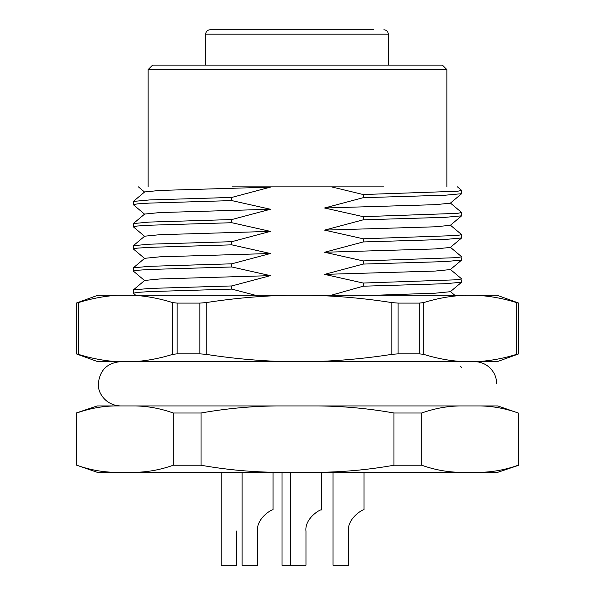 <?xml version="1.0" encoding="UTF-8"?>
<svg xmlns="http://www.w3.org/2000/svg" width="595" height="595" viewBox="0 0 595 595"><rect width="100%" height="100%" fill="white"/><g stroke="black" fill="none" stroke-linecap="round" stroke-linejoin="round"><path stroke-width="0.89" d="M393.957 413.004L393.957 465.231L421.743 465.231L421.743 413.004L393.957 413.004C368.989 408.564 343.873 406.199 318.608 405.931L497.77 405.931L518.2 413.004C505.735 408.572 493.181 406.207 480.522 405.931M459.422 405.931C446.763 406.207 434.209 408.572 421.743 413.004M114.478 472.311C101.819 472.028 89.265 469.671 76.8 465.231L97.23 472.311L459.422 472.311C446.763 472.028 434.209 469.671 421.743 465.231M459.422 472.311L497.77 472.311L518.78 465.231L518.78 413.004M518.2 413.004L518.2 465.231C505.735 469.671 493.181 472.028 480.522 472.311M518.2 465.231L518.78 465.231M76.8 465.231L76.8 413.004L76.22 413.004L97.23 405.931L318.608 405.931M114.478 405.931C101.819 406.207 89.265 408.572 76.8 413.004M173.257 465.231L201.043 465.231L201.043 413.004L173.257 413.004L173.257 465.231C160.791 469.671 148.237 472.028 135.578 472.311M173.257 413.004C160.791 408.572 148.237 406.207 135.578 405.931M276.392 405.931C251.075 406.214 225.959 408.572 201.043 413.004M276.392 472.311C251.075 472.028 225.959 469.663 201.043 465.231M393.957 465.231C368.989 469.678 343.873 472.036 318.608 472.311M457.443 186.845L461.69 190.452L457.577 191.24L363.203 194.535L331.445 186.86L268.404 186.86L270.42 187.127L231.797 197.428L231.797 200.589L149.568 203.088L137.423 203.884L133.31 204.673L144.667 214.252M231.797 197.428L149.568 199.935L133.362 201.422L133.31 204.673M231.797 200.589L270.42 209.254L231.797 219.555L231.797 222.716L149.568 225.222L137.423 226.011L133.31 226.799L144.667 236.379M231.797 219.555L149.568 222.061L133.362 223.556L133.31 226.799M231.797 222.716L270.42 231.381L231.797 241.689L231.797 244.843L149.568 247.349L137.423 248.137L133.31 248.926L144.667 258.505M231.797 241.689L149.568 244.188L133.362 245.683L133.31 248.926M231.797 244.843L270.42 253.507L231.797 263.816L231.797 266.976L149.568 269.476L137.423 270.264L133.31 271.06L144.667 280.632M231.797 263.816L149.568 266.315L133.362 267.81L133.31 271.06M231.797 266.976L270.42 275.641L231.797 285.942L231.797 289.103L149.568 291.602L137.423 292.398L133.31 293.186L135.764 295.284M231.797 285.942L149.568 288.441L133.362 289.936L133.31 293.186M363.203 194.535L363.203 197.689L445.432 195.19L461.638 193.695L450.333 203.185L435.25 204.673L324.58 207.997L363.203 197.689M461.69 190.452L461.638 193.695M450.333 202.999L461.638 212.489L457.577 213.367L363.203 216.662L363.203 219.823L445.432 217.316L461.638 215.821L450.333 225.312L435.25 226.799L324.58 230.124L363.203 219.823M461.69 212.579L461.638 215.821M450.333 225.126L461.638 234.616L457.577 235.494L363.203 238.788L363.203 241.949L445.432 239.443L461.638 237.955L450.333 247.446L435.25 248.933L324.58 252.25L363.203 241.949M461.69 234.705L461.638 237.955M450.333 247.252L461.638 256.743L457.577 257.62L363.203 260.915L363.203 264.076L445.432 261.577L461.638 260.082L450.333 269.572L435.25 271.06L324.58 274.377L363.203 264.076M461.69 256.832L461.638 260.082M450.333 269.386L461.638 278.877L457.577 279.754L363.203 283.041L363.203 286.202L445.432 283.703L461.638 282.209L450.333 291.699L435.25 293.186L374.091 295.284M461.69 278.958L461.638 282.209M363.203 216.662L324.58 207.997M363.203 238.788L324.58 230.124M363.203 260.915L324.58 252.25M363.203 283.041L324.58 274.377M270.42 187.127L159.75 190.445L144.667 191.932L133.362 201.422M270.42 209.254L159.75 212.579L144.667 214.066L133.362 223.556M270.42 231.381L159.75 234.705L144.667 236.193L133.362 245.683M270.42 253.507L159.75 256.832L144.667 258.319L133.362 267.81M270.42 275.641L159.75 278.958L144.667 280.446L133.362 289.936M331.065 295.284L363.203 286.202M231.797 289.103L255.463 295.284M446.867 186.86L446.867 69.578L442.442 65.153L152.558 65.153L148.133 69.578L148.133 186.86M446.867 69.578L148.133 69.578M383.463 186.86L331.445 186.86M268.404 186.86L232.452 186.86M388.364 65.153L388.364 34.175L205.669 34.175L205.669 65.153M205.669 34.175C205.907 31.513 207.38 30.04 210.095 29.75L373.839 29.75M210.095 29.75L221.162 29.75M273.068 29.75L282.008 29.75M321.456 29.75L333.044 29.75M383.894 29.75C386.549 30.055 388.037 31.528 388.364 34.175M474.527 361.671A22.127 22.127 0 0 1 496.654 383.797M76.22 353.854L76.606 353.854L76.606 303.1L76.22 303.1L76.22 353.854L97.811 361.671L497.189 361.671L518.78 353.854L516.534 354.36L516.534 302.595C503.177 298.407 489.685 295.975 476.074 295.284L497.189 295.284L518.78 303.1L518.394 303.1L518.394 353.854M76.22 303.1L97.811 295.284L476.074 295.284M177.102 353.854L199.89 353.854L199.89 303.1L177.102 303.1L177.102 353.854L172.647 354.367L172.647 302.595C159.891 298.601 147.032 296.161 134.076 295.284M287.11 295.284C259.955 295.975 232.987 298.415 206.19 302.595L206.19 354.36C232.913 358.547 259.889 360.987 287.11 361.671M310.895 361.671C338.042 360.987 365.018 358.547 391.815 354.36L391.815 302.595C365.092 298.407 338.116 295.975 310.895 295.284M419.289 303.1L398.092 303.1L398.092 353.854L419.289 353.854L419.289 303.1L423.722 302.595L423.722 354.36C437.087 358.547 450.571 360.987 464.182 361.671M464.182 295.284C450.608 295.975 437.117 298.415 423.722 302.595M476.074 361.671C489.648 360.987 503.139 358.547 516.534 354.36M134.076 361.671C147.002 360.793 159.862 358.361 172.647 354.367M117.051 295.284C104.125 296.161 91.266 298.601 78.473 302.595L78.473 354.367C91.228 358.361 104.088 360.793 117.051 361.671M199.89 303.1L206.19 302.595M172.647 302.595L177.102 303.1M391.815 302.595L398.092 303.1M516.534 302.595L518.394 303.1M76.606 303.1L78.473 302.595M206.19 354.36L199.89 353.854M398.092 353.854L391.815 354.36M423.722 354.36L419.289 353.854M78.473 354.367L76.606 353.854M333.044 472.311L333.044 565.25L348.536 565.25L348.536 531.038C347.034 518.141 363.776 508.584 364.021 509.93C363.924 508.539 347.056 518.029 348.536 531.038L348.536 565.25M282.008 472.311L282.008 565.25L305.971 565.25L305.971 531.038C304.469 518.141 321.211 508.584 321.456 509.93C321.36 508.539 304.484 518.029 305.971 531.038L305.971 565.25M242.091 472.311L242.091 565.25L257.575 565.25L257.575 531.038C256.073 518.141 272.822 508.584 273.068 509.93C272.971 508.539 256.095 518.029 257.575 531.038L257.575 565.25M221.162 472.311L221.162 565.25L236.646 565.25L236.646 531.038M76.22 465.231L76.22 413.004M450.445 291.602L454.833 295.284M460.656 366.557L461.638 367.383M144.667 192.125L138.412 186.867M120.473 361.671C107.033 362.98 99.655 370.358 98.346 383.797C97.513 392.298 105.427 405.44 120.473 405.931M518.78 303.1L518.78 353.854M465.558 295.715L465.045 295.284M364.021 509.93L364.021 472.311M321.456 509.93L321.456 472.311M290.479 565.25L290.479 472.311M273.068 509.93L273.068 472.311M242.091 565.25L242.091 516.534"/></g></svg>
